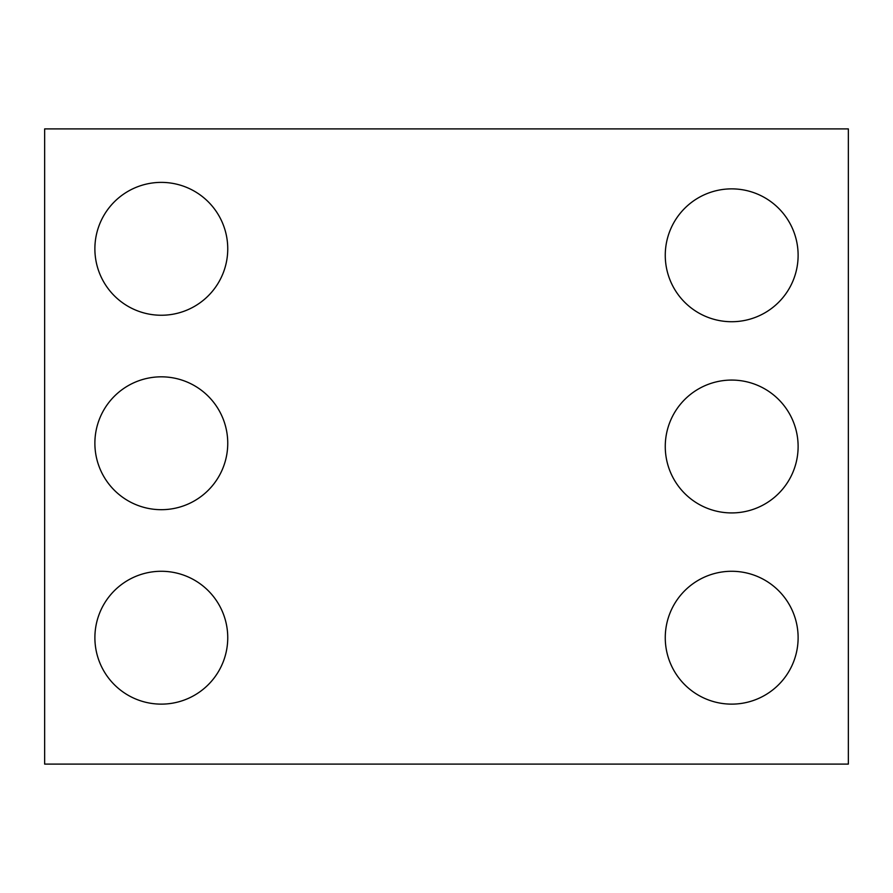 <?xml version="1.0" encoding="UTF-8"?>
<svg xmlns="http://www.w3.org/2000/svg" width="893" height="893" viewBox="0 0 893 893"><rect width="100%" height="100%" fill="white"/><g stroke="black" fill="none" stroke-linecap="round" stroke-linejoin="round"><path stroke-width="1.34" d="M848.35 764.095L44.65 764.095L44.65 128.905L848.35 128.905L848.35 764.095M227.748 248.812A66.439 66.439 0 0 0 128.101 191.281A66.439 66.439 0 0 0 128.101 306.355A66.439 66.439 0 0 0 227.748 248.812M227.748 443.263A66.439 66.439 0 0 0 128.101 385.72A66.439 66.439 0 0 0 128.101 500.794A66.439 66.439 0 0 0 227.748 443.263M227.748 637.702A66.439 66.439 0 0 0 128.101 580.171A66.439 66.439 0 0 0 128.101 695.234A66.439 66.439 0 0 0 227.748 637.702M798.119 255.298A66.439 66.439 0 0 0 698.471 197.766A66.439 66.439 0 0 0 698.471 312.829A66.439 66.439 0 0 0 798.119 255.298M798.119 446.5A66.439 66.439 0 0 0 698.471 388.968A66.439 66.439 0 0 0 698.471 504.032A66.439 66.439 0 0 0 798.119 446.5M798.119 637.702A66.439 66.439 0 0 0 698.471 580.171A66.439 66.439 0 0 0 698.471 695.234A66.439 66.439 0 0 0 798.119 637.702"/></g></svg>
